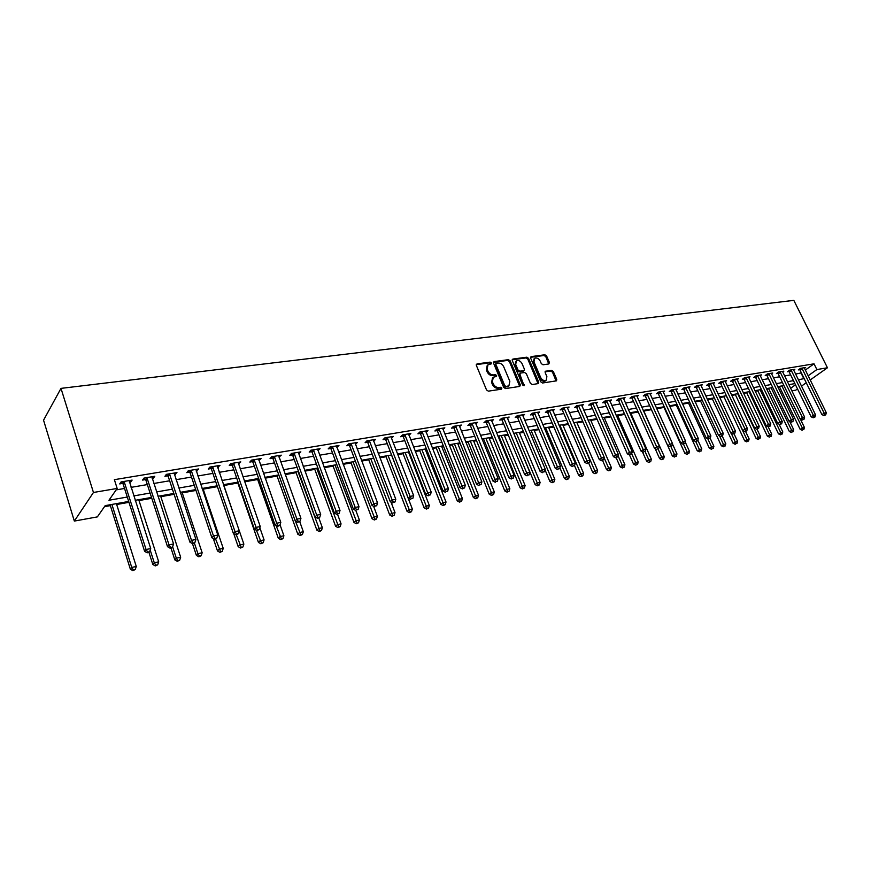 <?xml version="1.0" encoding="UTF-8"?>
<svg xmlns="http://www.w3.org/2000/svg" width="871" height="871" viewBox="0 0 871 871"><rect width="100%" height="100%" fill="white"/><g stroke="black" fill="none" stroke-linecap="round" stroke-linejoin="round"><path stroke-width="1.31" d="M491.375 362.946L490.123 362.129L477.047 363.882L476.361 365.406L486.541 389.968L488.348 391.155L501.435 389.185L501.892 388.107L500.64 387.279L498.952 387.53C496.47 387.628 494.554 386.365 493.215 383.752L492.355 381.716L493.302 377.219L496.416 376.468L496.612 375.488L495.359 374.661L493.683 374.9C491.19 374.976 489.284 373.713 487.945 371.122L487.107 369.086L488.021 364.655L491.168 363.915L491.375 362.946M490.689 364.034L489.36 362.869L476.285 364.633L477.047 363.882M501.195 389.217L499.856 388.009L498.179 388.27L498.952 387.53M495.926 376.588L494.597 375.401L492.91 375.641L493.683 374.9M548.839 363.958L549.416 362.488L546.574 355.912L544.865 354.769L531.223 356.598L530.613 358.068L540.793 381.846L542.524 383L556.493 380.834L556.754 379.451L553.292 371.449L551.572 370.306L545.431 371.253L545.17 372.625L546.89 376.61L546.171 380.3C544.016 381.063 542.187 380.137 540.673 377.524L533.977 361.89L534.663 358.275C536.83 357.502 538.67 358.427 540.183 361.03L541.305 363.621L543.025 364.775L548.839 363.958M805.283 370.099L814.026 363.817L816.878 369.565L827.45 367.769L793.819 300.364L60.992 388.379L43.55 420.192L74.34 521.076L97.356 516.895L105.206 505.626L128.69 501.467M814.026 363.817L114.373 479.671L117.16 488.446L93.447 492.474L60.992 388.379M510.177 360.834L508.414 359.669L494.184 361.574L493.519 363.087L503.699 387.399L505.485 388.575L519.726 386.43L520.357 384.906L510.177 360.834L509.404 361.574L507.641 360.409L493.411 362.325L494.184 361.574M512.899 359.059L526.835 357.186L528.566 358.351L538.746 382.151L538.474 383.545L532.203 384.557L530.45 383.392L526.313 373.659L524.56 372.494L520.597 373.06L519.965 374.574L524.081 385.722L522.611 384.993L512.268 360.55L512.899 359.059L512.159 359.777L526.051 357.927L526.835 357.186M116.148 489.894L124.542 488.468M131.064 487.357L147.33 484.581M153.808 483.481L169.649 480.781M176.073 479.681L191.489 477.047M197.869 475.969L212.894 473.399M219.22 472.322L233.853 469.828M240.135 468.761L254.386 466.333M260.614 465.266L274.507 462.893M280.691 461.848L294.224 459.54M300.364 458.484L313.56 456.241M319.657 455.195L332.526 453.007M338.569 451.973L351.111 449.839M357.121 448.815L369.358 446.725M375.314 445.712L387.247 443.677M393.169 442.664L404.808 440.682M410.687 439.681L422.043 437.743M427.879 436.752L438.951 434.858M444.754 433.867L455.566 432.027M461.314 431.047L471.864 429.251M477.58 428.271L487.88 426.518M493.563 425.549L503.612 423.839M509.252 422.87L519.072 421.205M524.669 420.247L534.261 418.613M539.813 417.666L549.176 416.066M554.696 415.129L563.853 413.562M569.329 412.625L578.268 411.101M583.712 410.176L592.443 408.684M597.854 407.77L606.379 406.311M611.758 405.396L620.087 403.981M625.432 403.066L633.576 401.673M638.879 400.769L646.837 399.419M652.107 398.515L659.88 397.187M665.117 396.294L672.728 394.999M677.921 394.117L685.357 392.843M690.529 391.961L697.802 390.731M702.93 389.849L710.039 388.64M715.135 387.769L722.092 386.582M727.154 385.722L733.959 384.557M738.989 383.708L745.641 382.565M750.65 381.716L757.149 380.605M762.125 379.756L768.483 378.678M773.426 377.829L779.643 376.773M784.553 375.934L790.639 374.9M795.528 374.062L801.396 372.886M129.441 482.284L130.715 482.066L132.12 480.084L121.069 481.935L119.686 483.917L122.68 483.416M152.175 478.462L153.329 478.266L154.777 476.295L143.965 478.103L142.539 480.084L145.479 479.594M174.429 474.728L176.965 472.594L166.372 474.357L164.913 476.328L167.787 475.838M196.215 471.069L198.686 468.957L188.321 470.688L186.808 472.648L189.628 472.169M217.554 467.477L219.971 465.397L209.813 467.096L208.267 469.044L211.022 468.576M238.458 463.971L240.81 461.913L230.859 463.579L229.269 465.517L231.98 465.06M258.948 460.53L261.224 458.505L251.479 460.138L249.857 462.055L252.514 461.608M279.014 457.155L281.246 455.163L271.687 456.752L270.032 458.669L272.634 458.233M298.688 453.856L300.854 451.875L291.491 453.443L289.803 455.348L292.351 454.912M317.969 450.612L320.093 448.663L310.903 450.198L309.194 452.082L311.687 451.668M336.881 447.433L338.95 445.517L329.935 447.019L328.193 448.892L330.642 448.478M355.422 444.319L357.437 442.424L348.607 443.894L346.843 445.767L349.238 445.364M373.615 441.259L375.586 439.387L366.92 440.835L365.123 442.686L367.475 442.294M391.471 438.265L393.376 436.415L384.884 437.83L383.066 439.681L385.374 439.289M408.641 434.411L409 435.315L410.851 433.486L402.5 434.89L400.66 436.719L402.935 436.338M426.159 432.408L427.988 430.622L419.8 431.994L417.938 433.812L420.16 433.442M443.012 429.534L444.82 427.813L436.785 429.153L434.901 430.971L437.079 430.601M459.572 426.714L461.347 425.048L453.453 426.365L451.548 428.173L453.693 427.813M475.816 423.959L477.569 422.337L469.817 423.633L467.89 425.429L470.002 425.07M491.788 421.237L493.498 419.67L485.887 420.943L483.949 422.729L486.018 422.381M507.466 418.581L509.154 417.057L501.674 418.309L499.714 420.083L501.75 419.735M522.872 415.968L524.538 414.487L517.189 415.717L515.218 417.481L517.211 417.144M538.006 413.398L539.65 411.961L532.421 413.17L530.439 414.923L532.399 414.585M552.878 410.872L554.489 409.479L547.402 410.666L545.398 412.408L547.326 412.081M567.5 408.39L569.09 407.04L562.122 408.205L560.097 409.936L561.991 409.62M581.872 405.962L583.439 404.634L576.58 405.788L574.555 407.508L576.417 407.193M596.004 403.567L597.55 402.282L590.81 403.404L588.763 405.124L590.592 404.808M609.907 401.215L611.42 399.963L604.79 401.074L602.743 402.772L604.539 402.467M623.571 398.896L625.062 397.677L618.541 398.766L616.483 400.464L618.247 400.17M637.017 396.632L638.487 395.434L632.074 396.512L629.994 398.189L631.736 397.905M650.234 394.389L651.682 393.235L645.378 394.28L643.288 395.957L645.008 395.674M663.245 392.19L664.671 391.057L658.465 392.102L656.375 393.768L658.062 393.474M676.048 390.023L677.453 388.923L671.345 389.947L669.244 391.602L670.899 391.319M688.645 387.9L690.028 386.822L684.018 387.824L681.906 389.468L683.539 389.195M701.046 385.799L702.407 384.753L696.495 385.744L694.372 387.377L695.983 387.105M713.251 383.741L714.59 382.717L708.765 383.686L706.642 385.32L708.232 385.047M725.271 381.716L726.588 380.703L720.85 381.672L718.727 383.284L720.284 383.022M737.095 379.712L738.401 378.733L732.751 379.68L730.617 381.291L732.152 381.03M748.744 377.753L750.029 376.784L744.476 377.72L742.332 379.321L743.845 379.07M760.22 375.815L761.494 374.878L756.017 375.793L753.872 377.383L755.353 377.132M771.521 373.909L772.773 372.984L767.384 373.888L765.228 375.477L766.698 375.227M782.659 372.026L783.889 371.133L778.576 372.015L776.42 373.594L777.868 373.354M793.623 370.186L794.842 369.304L789.605 370.175L787.449 371.743L788.865 371.503M804.423 368.357L805.631 367.497L800.471 368.357L798.304 369.914L799.709 369.685M104.476 506.672L110.356 505.626M116.681 504.505L128.962 502.327M138.99 500.553L151.783 498.277M160.841 496.677L174.124 494.325M182.246 492.877L195.997 490.438M203.215 489.164L217.412 486.639M223.771 485.517L237.859 483.013M244.675 481.805L257.664 479.507M265.176 478.168L277.076 476.067M285.263 474.608L296.107 472.681M304.959 471.113L314.79 469.371M324.262 467.694L333.114 466.127M343.185 464.341L351.1 462.937M361.748 461.042L368.76 459.801M379.941 457.819L386.082 456.731M397.807 454.651L403.099 453.715M408.771 452.702L409.446 452.582M415.325 451.537L419.811 450.743M425.451 449.752L426.681 449.523M432.517 448.489L436.219 447.836M441.815 446.845L443.6 446.529M449.403 445.495L452.343 444.972M457.906 443.992L460.215 443.579M465.974 442.566L468.184 442.163M473.704 441.194L476.524 440.693M482.24 439.681L483.743 439.409M489.23 438.44L492.54 437.852M498.212 436.839L499.039 436.698M504.494 435.729L508.272 435.054M519.486 433.072L523.732 432.321M534.239 430.459L538.909 429.621M548.73 427.879L553.836 426.975M562.993 425.353L568.502 424.373M577.016 422.87L582.917 421.825M590.799 420.421L597.092 419.31M604.365 418.015L611.028 416.839M617.724 415.652L624.725 414.4M630.854 413.322L638.203 412.016M643.778 411.025L651.443 409.664M656.734 408.728L663.996 407.443M669.745 406.419L676.364 405.244M682.537 404.155L688.536 403.088M695.134 401.912L700.524 400.965M707.535 399.724L712.326 398.864M719.729 397.557L723.953 396.806M731.749 395.423L735.418 394.77M743.573 393.333L746.697 392.777M755.211 391.264L757.824 390.796M766.687 389.228L768.777 388.858M777.977 387.225L779.578 386.942M797.509 388.934L795.822 390.132L791.837 390.85M801.451 386.147L806.252 382.75M810.161 379.985L827.45 367.769M798.337 379.789L804.205 378.58M808.103 375.804L816.878 369.565M117.16 488.446L108.951 500.248L127.275 497.047M133.807 495.904L150.084 493.051M156.573 491.919L172.414 489.154M178.849 488.032L194.277 485.332M200.657 484.222L215.681 481.598M222.018 480.487L236.651 477.929M242.944 476.829L257.195 474.336M263.434 473.247L277.326 470.819M283.521 469.741L297.065 467.379M303.206 466.301L316.402 463.993M322.51 462.926L335.368 460.683M341.421 459.627L353.974 457.427M359.984 456.382L372.211 454.248M378.177 453.203L390.11 451.113M396.033 450.078L407.672 448.042M413.551 447.019L424.906 445.037M430.753 444.014L441.826 442.076M447.629 441.064L458.44 439.18M464.199 438.167L474.749 436.327M480.465 435.326L490.765 433.529M496.437 432.539L506.497 430.775M512.137 429.795L521.958 428.075M527.554 427.106L537.135 425.429M542.698 424.449L552.062 422.816M557.582 421.858L566.727 420.258M572.214 419.299L581.142 417.732M586.586 416.784L595.318 415.26M600.729 414.313L609.254 412.821M614.632 411.885L622.961 410.426M628.296 409.501L636.44 408.074M641.742 407.149L649.701 405.755M654.97 404.841L662.744 403.48M667.981 402.565L675.58 401.237M680.784 400.322L688.21 399.027M693.381 398.123L700.643 396.849M705.782 395.957L712.881 394.715M717.987 393.823L724.933 392.614M729.996 391.721L736.79 390.535M741.831 389.664L748.472 388.499M753.469 387.628L759.969 386.484M764.945 385.624L771.303 384.514M776.246 383.643L782.463 382.554M787.373 381.705L793.448 380.638M93.447 492.474L74.34 521.076M794.896 383.599L788.821 384.677M783.911 385.548L777.694 386.648M772.751 387.519L766.404 388.64M761.428 389.522L754.928 390.676M749.931 391.558L743.29 392.734M738.26 393.627L731.466 394.824M726.392 395.717L719.446 396.947M714.351 397.851L707.252 399.103M702.113 400.018L694.851 401.302M689.69 402.217L682.254 403.534M677.061 404.449L669.451 405.799M664.225 406.724L656.44 408.096M651.181 409.032L643.223 410.437M637.92 411.373L629.777 412.81M624.442 413.758L616.113 415.227M610.734 416.186L602.209 417.688M596.798 418.646L588.077 420.192M582.634 421.161L573.695 422.74M568.208 423.709L559.062 425.32M553.542 426.3L544.179 427.955M538.626 428.946L529.035 430.633M523.438 431.624L513.618 433.366M507.989 434.368L497.929 436.142M492.257 437.144L481.946 438.973M476.23 439.986L465.68 441.847M459.921 442.871L449.109 444.776M443.317 445.8L432.234 447.77M426.398 448.794L415.042 450.808M409.152 451.853L397.514 453.911M391.591 454.956L379.658 457.068M373.692 458.124L361.454 460.291M355.444 461.347L342.902 463.568M336.848 464.646L323.979 466.921M317.871 467.999L304.676 470.329M298.524 471.418L284.98 473.813M278.796 474.913L264.893 477.373M258.654 478.473L244.392 480.999M238.11 482.109L223.466 484.701L243.858 544.092L242.889 547.01L240.614 548.033L242.889 547.01M217.129 485.822L202.094 488.479M195.714 489.611L180.275 492.344M173.841 493.476L157.999 496.285M151.51 497.428L135.223 500.313M790.585 388.281L795.484 384.797M801.08 373.115L803.879 378.82M130.715 482.066L130.182 480.411M153.329 478.266L152.795 476.633M175.474 474.553L174.94 472.931M197.162 470.906L196.617 469.306M218.403 467.335L217.859 465.756M239.209 463.84L238.665 462.272M259.591 460.421L259.046 458.865M279.569 457.057L279.025 455.533M299.156 453.769L298.611 452.256M318.361 450.547L317.806 449.044M337.186 447.378L336.642 445.898M355.662 444.275L355.107 442.806M373.779 441.238L373.245 439.833M391.547 438.255L413.671 495.686L410.132 496.405L387.192 437.449M487.227 365.428L486.334 369.837L487.107 369.086M492.91 375.641C490.427 375.717 488.511 374.465 487.183 371.863L486.334 369.837M492.507 377.97L491.582 382.445L492.355 381.716M498.179 388.27C495.686 388.357 493.77 387.094 492.431 384.492L491.582 382.445M519.671 386.441L509.404 361.574M496.307 363.272L495.849 364.328L504.777 385.657L506.029 386.474L508.914 385.809L509.84 381.313L503.732 366.8C502.415 364.23 500.52 362.978 498.06 363.033L496.307 363.272M495.871 363.534L495.076 365.08L495.849 364.328M508.904 385.82L505.245 387.203L504.004 386.386L495.076 365.08M538.06 383.665L527.782 359.081L526.051 357.927M520.009 373.409L519.181 375.303L523.493 385.472L524.277 384.742M522.034 363.599C520.499 360.953 518.626 360.028 516.416 360.823L515.686 364.481L518.049 370.033L519.802 371.198L524.113 370.513L524.386 369.141L522.034 363.599M515.784 361.432L514.913 365.21L515.686 364.481M523.569 371.024L519.018 371.928L517.265 370.763L514.913 365.21M534.065 358.83L533.194 362.619L533.977 361.89M545.965 380.485L545.377 381.019C543.221 381.781 541.392 380.856 539.878 378.243L533.194 362.619M556.068 380.954L552.497 372.167L550.777 371.024L545.05 371.852M548.752 363.969L545.79 356.642L544.081 355.499L530.493 357.328M110.084 504.766L130.356 569.177L131.75 567.435L136.29 566.488L116.409 503.645M111.891 504.44L131.75 567.435L133.405 569.939L132.849 570.636L135.223 569.558L133.405 569.939M136.29 566.488L135.223 569.558M132.849 570.636L130.356 569.177M124.575 482.262L123.192 484.243L144.619 551.332L146.078 549.492L124.074 481.434M147.776 552.094L147.188 552.824L149.627 551.713L147.776 552.094L146.078 549.492L150.716 548.567L129.137 480.585M123.192 484.243L121.439 481.87M144.619 551.332L147.188 552.824M149.627 551.713L150.716 548.567M148.974 552.454L152.828 564.484L154.265 562.742L158.707 561.817L138.718 499.693M150.193 550.058L154.265 562.742L155.887 565.235L155.31 565.921L157.662 564.854L155.887 565.235M158.707 561.817L157.662 564.854M155.31 565.921L152.828 564.484M170.966 548.001L174.831 559.879L176.312 558.159L180.667 557.244L160.558 495.828M172.6 546.792L176.312 558.159L177.902 560.619L177.303 561.305L179.644 560.26L177.902 560.619M180.667 557.244L179.644 560.26M177.303 561.305L174.831 559.879M189.943 542.187L191.5 540.358L169.758 474.684L168.277 476.655L189.943 542.187L192.491 543.635L194.886 542.546L192.491 543.635L196.389 555.382L197.902 553.662L202.159 552.769L181.963 492.05M194.407 543.112L197.902 553.662L199.448 556.101L198.849 556.798L201.157 555.752L199.448 556.101M202.159 552.769L201.157 555.752M198.849 556.798L196.389 555.382M147.406 478.429L145.98 480.411L167.526 546.705L169.039 544.876L146.905 477.613M170.694 547.445L170.085 548.175L172.502 547.086L170.694 547.445L169.039 544.876L173.569 543.972L151.859 476.785M145.98 480.411L144.238 478.059M167.526 546.705L170.085 548.175M172.502 547.086L173.569 543.972M169.758 474.684L169.257 473.878M193.112 542.905L191.5 540.358L195.931 539.476L174.102 473.073M168.277 476.655L166.557 474.325M194.886 542.546L195.931 539.476M191.642 471.026L190.118 472.975L211.893 537.755L213.482 535.937L191.141 470.22M215.061 538.463L214.429 539.193L216.803 538.115L215.061 538.463L213.482 535.937L217.826 535.066L195.888 469.425M190.118 472.975L188.419 470.678M211.893 537.755L214.429 539.193M216.803 538.115L217.826 535.066M213.319 538.561L217.5 550.973L219.046 549.263L223.226 548.392L202.932 488.337M215.573 538.953L220.57 551.681L219.938 552.366L222.236 551.332L220.57 551.681M223.226 548.392L222.236 551.332M219.938 552.366L217.5 550.973M213.068 467.433L211.511 469.371L233.374 533.422L235.007 531.615L212.578 466.638M236.553 534.119L235.899 534.838L238.251 533.771L236.553 534.119L235.007 531.615L239.264 530.755L217.227 465.854M211.511 469.371L209.824 467.096M233.374 533.422L235.899 534.838M238.251 533.771L239.264 530.755M233.722 533.618L238.175 546.65L239.765 544.941L243.858 544.092M236.281 534.761L241.256 547.347M240.614 548.033L238.175 546.65M237.576 482.207L258.447 542.426L260.07 540.717L264.076 539.889L259.852 527.739M256.455 530.308L261.518 543.101L260.875 543.776L263.129 542.764L261.518 543.101M264.076 539.889L263.129 542.764M260.875 543.776L258.447 542.426M257.381 478.702L278.317 538.278L279.961 536.58L283.902 535.763L280.026 524.778M276.107 525.616L281.387 538.942L280.723 539.617L282.966 538.616L281.387 538.942M283.902 535.763L282.966 538.616M280.723 539.617L278.317 538.278M276.793 475.272L297.795 534.206L299.472 532.519L303.326 531.713L299.7 521.566M295.367 521.021L300.865 534.859L300.19 535.534L302.411 534.533L300.865 534.859M303.326 531.713L302.411 534.533M300.19 535.534L297.795 534.206M295.824 471.897L316.892 530.221L318.601 528.534L322.379 527.75L318.851 518.016M297.98 471.516L319.962 530.864L319.276 531.528L321.475 530.548L319.962 530.864M322.379 527.75L321.475 530.548M319.276 531.528L316.892 530.221M234.059 463.916L232.47 465.843L254.419 529.176L256.085 527.38L233.57 463.132M257.598 529.851L256.923 530.57L259.264 529.514L257.598 529.851L256.085 527.38L260.244 526.541L238.121 462.37M232.47 465.843L230.815 463.633M254.419 529.176L256.923 530.57M259.264 529.514L260.244 526.541M254.615 460.465L252.993 462.381L275.029 525.017L276.728 523.221L254.136 459.692M278.208 525.681L277.522 526.4L279.831 525.355L278.208 525.681L276.728 523.221L280.81 522.404L258.6 458.941M252.993 462.381L251.392 460.236M275.029 525.017L277.522 526.4M279.831 525.355L280.81 522.404M274.768 457.09L273.113 458.995L295.215 520.934L296.946 519.16L274.289 456.317M298.394 521.598L297.697 522.306L299.994 521.272L298.394 521.598L296.946 519.16L300.941 518.354L278.655 455.587M273.113 458.995L271.556 456.905M295.215 520.934L297.697 522.306M299.994 521.272L300.941 518.354M294.518 453.78L292.83 455.675L314.997 516.949L316.761 515.175L294.039 453.018M318.176 517.592L317.469 518.299L319.744 517.276L318.176 517.592L316.761 515.175L320.68 514.391L298.328 452.299M292.83 455.675L291.317 453.639M314.997 516.949L317.469 518.299M319.744 517.276L320.68 514.391M313.876 450.536L312.166 452.419L334.388 513.03L336.184 511.266L313.408 449.784M337.567 513.661L336.848 514.369L339.102 513.357L337.567 513.661L336.184 511.266L340.017 510.493L317.61 449.077M312.166 452.419L310.686 450.438M334.388 513.03L336.848 514.369M339.102 513.357L340.017 510.493M314.507 468.598L335.618 526.313L337.36 524.636L341.062 523.863L337.523 514.228M316.685 468.206L338.688 526.933L337.992 527.608L340.18 526.628L338.688 526.933M341.062 523.863L340.18 526.628M337.992 527.608L335.618 526.313M332.864 447.356L331.122 449.229L353.397 509.197L355.216 507.445L332.384 446.605M356.566 509.818L358.079 509.513L356.566 509.818L355.216 507.445L358.983 506.682L336.511 445.919M331.122 449.229L329.674 447.302M353.397 509.197L355.836 510.515L359.396 520.041L358.514 522.785L356.359 523.754L358.514 522.785M358.079 509.513L358.983 506.682M332.831 465.354L353.985 522.469L355.76 520.804L359.396 520.041M335.041 464.962L357.066 523.09M356.359 523.754L353.985 522.469M351.481 444.232L349.707 446.094L372.026 505.441L373.877 503.688L351.013 443.491M375.205 506.04L376.675 505.746L375.205 506.04L373.877 503.688L377.568 502.948L355.052 442.816M349.707 446.094L348.302 444.21M372.026 505.441L374.465 506.737M376.675 505.746L377.568 502.948M350.817 462.174L372.015 518.702L373.811 517.047L377.372 516.307L373.605 506.28M353.049 461.772L375.085 519.312L374.367 519.976L376.512 519.018L375.085 519.312M377.372 516.307L376.512 519.018M374.367 519.976L372.015 518.702M369.74 441.172L367.943 443.023L390.306 501.75L392.179 500.008L369.271 440.443M393.474 502.338L394.922 502.055L393.474 502.338L392.179 500.008L395.793 499.279L373.245 439.779M367.943 443.023L366.571 441.194M390.306 501.75L392.723 503.035M394.922 502.055L395.793 499.279M368.466 459.05L389.707 515.011L391.515 513.357L395.02 512.627L391.025 502.132M370.73 458.647L392.777 515.61L392.048 516.263L394.171 515.316L392.777 515.61M395.02 512.627L394.171 515.316M392.048 516.263L389.707 515.011M411.395 498.713L412.81 498.43L411.395 498.713L410.132 496.405L408.227 498.136L385.831 440.007L384.492 438.222M408.227 498.136L410.633 499.41M412.81 498.43L413.671 495.686M385.799 455.979L407.062 511.386L408.902 509.742L412.342 509.023L391.515 454.967M388.085 455.577L410.132 511.974L409.392 512.627L411.504 511.68L410.132 511.974M412.342 509.023L411.504 511.68M409.392 512.627L407.062 511.386M405.233 435.217L403.393 437.057L425.81 494.586L427.737 492.855L404.775 434.509M428.978 495.153L430.372 494.87L428.978 495.153L427.737 492.855L431.221 492.159L408.597 433.867M403.393 437.057L402.086 435.304M425.81 494.586L428.205 495.839M430.372 494.87L431.221 492.159M402.816 452.974L424.101 507.826L425.963 506.193L429.338 505.485L408.488 451.962M405.113 452.561L427.171 508.403L426.42 509.056L428.521 508.12L427.171 508.403M429.338 505.485L428.521 508.12M426.42 509.056L424.101 507.826M422.489 432.332L420.617 434.15L443.067 491.102L445.005 489.382L422.032 431.624M446.224 491.658L447.596 491.386L446.224 491.658L445.005 489.382L448.423 488.696L425.777 430.993M420.617 434.15L419.343 432.441M443.067 491.102L445.451 492.344M447.596 491.386L448.423 488.696M419.517 450.013L440.835 504.331L442.718 502.698L446.028 502.012L425.157 449.022M421.847 449.599L443.894 504.897L443.143 505.55L445.223 504.625L443.894 504.897M446.028 502.012L445.223 504.625M443.143 505.55L440.835 504.331M435.935 447.106L457.264 500.901L459.159 499.279L462.414 498.604L441.532 446.115M438.276 446.692L460.324 501.456L459.561 502.11L461.619 501.184L460.324 501.456M462.414 498.604L461.619 501.184M459.561 502.11L457.264 500.901M452.06 444.254L473.399 497.537L475.316 495.915L478.506 495.251L457.613 443.274M454.422 443.84L476.448 498.081L475.686 498.724L477.733 497.809L476.448 498.081M478.506 495.251L477.733 497.809M475.686 498.724L473.399 497.537M467.89 441.455L489.252 494.227L491.179 492.616L494.325 491.963L473.41 440.476M470.275 441.031L492.3 494.761L491.516 495.403L493.552 494.499L492.3 494.761M494.325 491.963L493.552 494.499M491.516 495.403L489.252 494.227M483.459 438.701L504.821 490.972L506.77 489.371L509.851 488.729L488.947 437.732M485.855 438.276L507.858 491.494L507.074 492.137L509.089 491.244L507.858 491.494M509.851 488.729L509.089 491.244M507.074 492.137L504.821 490.972M498.756 436.001L520.118 487.782L522.077 486.181L525.115 485.55L504.2 435.032M501.173 435.565L523.155 488.293L522.371 488.925L524.364 488.043L523.155 488.293M525.115 485.55L524.364 488.043M522.371 488.925L520.118 487.782M513.792 433.333L535.153 484.635L537.135 483.046L540.107 482.425L519.203 432.375M516.22 432.909L538.18 485.147L537.396 485.778L539.378 484.897L538.18 485.147M540.107 482.425L539.378 484.897M537.396 485.778L535.153 484.635M545.05 469.926L549.928 481.554L551.92 479.975L554.849 479.366L533.945 429.773M531.016 430.285L552.954 482.055L552.16 482.686L554.13 481.805L552.954 482.055M554.849 479.366L554.13 481.805M552.16 482.686L549.928 481.554M559.911 467.803L564.462 478.517L566.466 476.949L569.34 476.35L548.447 427.204M545.562 427.715L567.478 479.006L566.673 479.638L568.632 478.767L567.478 479.006M569.34 476.35L568.632 478.767M566.673 479.638L564.462 478.517M574.533 465.691L578.736 475.533L580.761 473.966L583.592 473.378L562.699 424.678M559.868 425.179L581.752 476.012L580.946 476.644L582.884 475.784L581.752 476.012M583.592 473.378L582.884 475.784M580.946 476.644L578.736 475.533M588.687 463.1L592.781 472.605L594.817 471.048L597.593 470.46L576.722 422.206M573.935 422.696L595.797 473.073L594.98 473.704L596.907 472.844L595.797 473.073M597.593 470.46L596.907 472.844M594.98 473.704L592.781 472.605M602.58 460.487L606.597 469.719L608.633 468.163L611.377 467.596L590.516 419.757M604.126 457.808L609.602 470.188L608.775 470.808L610.691 469.959L609.602 470.188M611.377 467.596L610.691 469.959M608.775 470.808L606.597 469.719M616.167 457.732L620.185 466.878L622.232 465.332L624.921 464.776L604.082 417.361M618.029 455.751L623.179 467.335L622.351 467.956L624.257 467.117L623.179 467.335M624.921 464.776L624.257 467.117M622.351 467.956L620.185 466.878M629.504 454.945L633.544 464.091L635.612 462.555L638.258 462L617.43 414.999M631.693 453.715L636.527 464.537L635.71 465.158L637.594 464.319L636.527 464.537M638.258 462L637.594 464.319M635.71 465.158L633.544 464.091M642.45 451.82L646.696 461.347L648.764 459.812L651.366 459.267L630.571 412.68M645.063 451.505L649.668 461.793L648.841 462.403L650.713 461.576L649.668 461.793M651.366 459.267L650.713 461.576M648.841 462.403L646.696 461.347M655.199 448.75L659.63 458.647L661.71 457.123L664.279 456.589L643.495 410.383M658.095 449.077L662.602 459.082L661.775 459.692L663.626 458.865L662.602 459.082M664.279 456.589L663.626 458.865M661.775 459.692L659.63 458.647M651.149 409.032L672.368 455.99L674.448 454.466L676.974 453.943L672.456 443.97M670.91 446.638L675.33 456.415L674.492 457.025L675.33 456.415M676.974 453.943L676.332 456.208M674.492 457.025L672.368 455.99M663.713 406.811L684.889 453.366L689.473 451.341L685.237 442.065M683.452 444.09L687.85 453.791L687.012 454.39L687.85 453.791M689.473 451.341L688.841 453.584M687.012 454.39L684.889 453.366M439.42 429.49L437.536 431.297L459.997 487.684L461.968 485.974L438.962 428.793M463.154 488.239L464.493 487.967L463.154 488.239L461.968 485.974L465.321 485.299L442.642 428.173M437.536 431.297L436.284 429.632M459.997 487.684L462.37 488.914M464.493 487.967L465.321 485.299M456.045 426.703L454.139 428.51L476.622 484.33L478.604 482.632L455.598 426.006M479.769 484.875L481.086 484.603L479.769 484.875L478.604 482.632L481.892 481.968L459.213 425.407M454.139 428.51L452.92 426.877M476.622 484.33L478.974 485.55M481.086 484.603L481.892 481.968M472.376 423.97L470.449 425.756L492.932 481.042L494.935 479.344L471.93 423.284M496.089 481.565L497.374 481.304L496.089 481.565L494.935 479.344L498.168 478.702L475.468 422.685M470.449 425.756L469.251 424.155M492.932 481.042L495.283 482.24M497.374 481.304L498.168 478.702M488.413 421.281L486.464 423.066L508.958 477.809L510.972 476.121L487.956 420.595M512.104 478.321L513.367 478.07L512.104 478.321L510.972 476.121L514.151 475.479L491.44 420.018M486.464 423.066L485.289 421.499M508.958 477.809L511.288 478.996M513.367 478.07L514.151 475.479M504.157 418.646L502.197 420.41L524.69 474.63L526.726 472.953L503.71 417.971M527.826 475.141L529.078 474.891L527.826 475.141L526.726 472.953L529.84 472.332L507.14 417.394M502.197 420.41L501.043 418.875M524.69 474.63L527.009 475.806M529.078 474.891L529.84 472.332M519.628 416.055L517.646 417.808L540.14 471.505L542.198 469.839L519.181 415.38M543.275 472.017L544.495 471.766L543.275 472.017L542.198 469.839L545.257 469.229L522.546 414.814M517.646 417.808L516.525 416.305M540.14 471.505L542.459 472.681M544.495 471.766L545.257 469.229M534.827 413.507L532.834 415.249L555.328 468.446L557.386 466.791L534.391 412.843M558.453 468.936L559.65 468.696L558.453 468.936L557.386 466.791L560.401 466.181L537.69 412.288M532.834 415.249L531.735 413.779M555.328 468.446L557.625 469.6M559.65 468.696L560.401 466.181M549.764 411.003L547.761 412.734L570.244 465.441L572.323 463.786L549.329 410.339M573.358 465.92L574.544 465.68L573.358 465.92L572.323 463.786L575.274 463.198L552.573 409.795M547.761 412.734L546.672 411.297M570.244 465.441L572.53 466.584M574.544 465.68L575.274 463.198M564.452 408.543L562.426 410.263L584.898 462.479L586.989 460.835L564.016 407.889M588.012 462.958L589.166 462.719L588.012 462.958L586.989 460.835L589.896 460.258L567.206 407.356M562.426 410.263L561.36 408.847M584.898 462.479L587.174 463.612M589.166 462.719L589.896 460.258M578.877 406.115L576.852 407.835L599.302 459.572L601.404 457.939L578.453 405.472M602.405 460.04L603.549 459.812L602.405 460.04L601.404 457.939L604.256 457.362L581.588 404.95M576.852 407.835L575.796 406.452M599.302 459.572L601.567 460.694M603.549 459.812L604.256 457.362M593.064 403.741L591.028 405.451L613.467 456.709L615.579 455.087L592.639 403.099M616.559 457.177L617.681 456.948L616.559 457.177L615.579 455.087L618.388 454.52L595.72 402.587M591.028 405.451L589.994 404.09M613.467 456.709L615.71 457.819M617.681 456.948L618.388 454.52M607.022 401.4L604.964 403.11L627.381 453.9L629.504 452.289L606.597 400.769M630.473 454.357L631.573 454.139L630.473 454.357L629.504 452.289L632.27 451.733L609.624 400.257M604.964 403.11L603.951 401.76M627.381 453.9L629.624 455M631.573 454.139L632.27 451.733M620.74 399.103L618.671 400.791L641.067 451.145L643.212 449.534L620.315 398.472M644.159 451.592L645.237 451.374L644.159 451.592L643.212 449.534L645.923 448.99L623.298 397.971M618.671 400.791L617.681 399.473M641.067 451.145L643.299 452.234M645.237 451.374L645.923 448.99M634.23 396.838L632.161 398.526L654.535 448.423L656.68 446.823L633.816 396.218M657.605 448.87L658.672 448.652L657.605 448.87L656.68 446.823L659.347 446.29L636.745 395.728M632.161 398.526L631.181 397.23M654.535 448.423L656.745 449.501M658.672 448.652L659.347 446.29M647.512 394.617L645.422 396.294L667.774 445.756L669.93 444.156L647.088 393.997M670.833 446.181L671.889 445.974L670.833 446.181L669.93 444.156L672.543 443.633L649.973 393.518M645.422 396.294L644.464 395.02M667.774 445.756L669.973 446.823M671.889 445.974L672.543 443.633M660.566 392.429L658.476 394.095L680.795 443.121L682.951 441.543L660.153 391.819M683.855 443.546L682.984 444.188L684.878 443.339L683.855 443.546L682.951 441.543L685.531 441.02L662.994 391.34M658.476 394.095L657.529 392.843M680.795 443.121L682.984 444.188M684.878 443.339L685.531 441.02M673.414 390.273L671.312 391.928L693.599 440.541L695.777 438.962L673 389.664M696.658 440.955L695.787 441.586L697.671 440.748L696.658 440.955L695.777 438.962L698.313 438.451L675.798 389.195M671.312 391.928L670.387 390.698M693.599 440.541L695.787 441.586M697.671 440.748L698.313 438.451M686.065 388.161L683.953 389.805L706.207 437.993L708.384 436.425L685.651 387.551M709.255 438.407L708.373 439.038L710.246 438.211L709.255 438.407L708.384 436.425L710.888 435.925L688.406 387.094M683.953 389.805L683.038 388.586M706.207 437.993L708.373 439.038M710.246 438.211L710.888 435.925M676.07 404.623L697.225 450.797L701.776 448.783L697.823 440.182M695.798 441.586L700.175 451.211L699.337 451.809L700.175 451.211M701.776 448.783L701.155 451.004M699.337 451.809L697.225 450.797M698.509 386.071L696.397 387.704L718.619 435.489L720.796 433.932L698.096 385.472M721.645 435.903L720.774 436.523L722.625 435.696L721.645 435.903L720.796 433.932L723.257 433.431L700.807 385.015M696.397 387.704L695.494 386.517M718.619 435.489L720.774 436.523M722.625 435.696L723.257 433.431M688.253 402.467L709.375 448.26L713.893 446.257L710.181 438.255M707.775 438.744L712.315 448.663L711.465 449.262L712.315 448.663M713.893 446.257L713.273 448.467M711.465 449.262L709.375 448.26M710.758 384.013L708.635 385.646L730.823 433.029L733.012 431.472L710.355 383.425M733.85 433.431L732.968 434.052L734.808 433.235L733.85 433.431L733.012 431.472L735.429 430.993L713.022 382.979M708.635 385.646L707.753 384.47M730.823 433.029L732.968 434.052M734.808 433.235L735.429 430.993M700.24 400.344L721.33 445.756L725.815 443.775L722.201 436.012M719.577 435.957L724.258 446.159L723.42 446.758L724.258 446.159M725.815 443.775L725.205 445.963M723.42 446.758L721.33 445.756M722.821 381.999L720.687 383.61L742.832 430.601L745.032 429.055L722.418 381.411M745.848 430.993L744.977 431.613L746.806 430.807L745.848 430.993L745.032 429.055L747.416 428.576L725.042 380.965M720.687 383.61L719.816 382.456M742.832 430.601L744.977 431.613M746.806 430.807L747.416 428.576M712.043 398.265L733.099 443.295L737.563 441.336L734.024 433.791M731.194 433.203L736.028 443.698L735.178 444.286L736.028 443.698M737.563 441.336L736.964 443.502M735.178 444.286L733.099 443.295M734.688 380.006L732.555 381.618L754.667 428.216L756.866 426.681L734.286 379.418M757.672 428.608L756.79 429.218L758.608 428.412L757.672 428.608L756.866 426.681L759.218 426.202L736.877 378.994M732.555 381.618L731.694 380.475M754.667 428.216L756.79 429.218M758.608 428.412L759.218 426.202M723.67 396.207L744.694 440.878L749.125 438.93L745.609 431.483M726.251 395.75L746.828 439.409L747.612 441.27L746.763 441.858L747.612 441.27M749.125 438.93L748.537 441.074M746.763 441.858L744.694 440.878M746.382 378.047L744.248 379.647L766.317 425.865L768.516 424.34L745.99 377.47M769.311 426.246L768.429 426.855L770.236 426.061L769.311 426.246L768.516 424.34L770.824 423.872L748.527 377.045M744.248 379.647L743.399 378.526M766.317 425.865L768.429 426.855M770.236 426.061L770.824 423.872M735.135 394.171L756.115 438.494L760.514 436.556L757.008 429.174M737.715 393.714L758.249 437.024L759.022 438.875L758.173 439.463L759.022 438.875M760.514 436.556L759.937 438.69M758.173 439.463L756.115 438.494M757.901 376.12L755.756 377.709L777.781 423.556L779.991 422.032L757.498 375.543M780.764 423.927L779.883 424.536L781.679 423.742L780.764 423.927L779.991 422.032L782.267 421.575L760.013 375.118M755.756 377.709L754.917 376.61M777.781 423.556L779.883 424.536M781.679 423.742L782.267 421.575M746.414 392.179L767.373 436.142L771.739 434.215L768.157 426.736M749.006 391.721L769.507 434.683L770.269 436.523L769.409 437.111L770.269 436.523M771.739 434.215L771.162 436.338M769.409 437.111L767.373 436.142M769.245 374.214L767.09 375.804L789.072 421.27L791.293 419.757L768.843 373.648M792.055 421.64L791.162 422.25L792.948 421.466L792.055 421.64L791.293 419.757L793.525 419.31L771.314 373.234M767.09 375.804L766.262 374.715M789.072 421.27L791.162 422.25M792.948 421.466L793.525 419.31M757.541 390.208L778.456 433.834L782.789 431.918L779.055 424.144M760.133 389.751L780.59 432.375L781.341 434.204L780.481 434.781L781.341 434.204M782.789 431.918L782.223 434.019M780.481 434.781L778.456 433.834M780.416 372.342L778.26 373.92L800.199 419.027L802.42 417.525L780.013 371.775M803.171 419.397L802.278 419.996L804.053 419.212L803.171 419.397L802.42 417.525L804.619 417.078L782.452 371.373M778.26 373.92L777.444 372.842M800.199 419.027L802.278 419.996M804.053 419.212L804.619 417.078M768.494 388.27L789.376 431.548L793.677 429.653L789.79 421.608M771.085 387.813L791.51 430.1L792.251 431.918L791.401 432.495L792.251 431.918M793.677 429.653L793.122 431.733M791.401 432.495L789.376 431.548M791.412 370.502L789.257 372.069L811.151 416.817L813.372 415.315L791.02 369.935M814.113 417.176L813.22 417.775L814.984 417.002L814.113 417.176L813.372 415.315L815.55 414.879L793.427 369.533M789.257 372.069L788.451 371.013M811.151 416.817L813.22 417.775M814.984 417.002L815.55 414.879M779.295 386.365L800.133 429.305L804.412 427.421L800.373 419.114M781.897 385.897L802.278 427.857L803.008 429.664L802.147 430.241L803.008 429.664M804.412 427.421L803.857 429.49M802.147 430.241L800.133 429.305M802.256 368.683L800.101 370.24L821.941 414.64L824.173 413.148L801.875 368.128M824.902 414.988L824.01 415.587L825.752 414.825L824.902 414.988L824.173 413.148L826.307 412.712L804.227 367.725M800.101 370.24L799.306 369.195M821.941 414.64L824.01 415.587M825.752 414.825L826.307 412.712M489.36 362.869L490.123 362.129M499.856 388.009L500.64 387.279M494.597 375.401L495.359 374.661M487.183 371.863L487.945 371.122M492.431 384.492L493.215 383.752M519.562 385.635L520.357 384.906M507.641 360.409L508.414 359.669M504.004 386.386L504.777 385.657M505.245 387.203L506.029 386.474M507.009 386.942L507.782 386.212M527.782 359.081L528.566 358.351M537.951 382.87L538.746 382.151M519.181 375.303L519.965 374.574M517.265 370.763L518.049 370.033M519.018 371.928L519.802 371.198M522.992 371.362L523.776 370.632M539.878 378.243L540.673 377.524M545.072 371.775L545.758 371.144M550.777 371.024L551.572 370.306M552.497 372.167L553.292 371.449M555.948 380.17L556.754 379.451M530.504 357.273L531.223 356.598M544.081 355.499L544.865 354.769M545.79 356.642L546.574 355.912M548.632 363.218L549.416 362.488M124.237 481.63L122.844 483.623M147.068 477.82L145.642 479.79M169.42 474.074L167.94 476.045M191.304 470.416L189.791 472.365M212.731 466.834L211.174 468.772M233.722 463.318L232.132 465.256M254.288 459.877L252.666 461.804M274.441 456.513L272.786 458.418M294.191 453.203L292.504 455.098M313.549 449.969L311.84 451.853M332.537 446.79L330.795 448.663M351.155 443.677L349.391 445.538M369.424 440.617L367.627 442.479M387.66 438.167L385.831 440.007M387.334 437.623L385.515 439.463M404.917 434.683L403.077 436.513M422.174 431.798L420.312 433.616M439.115 428.968L437.22 430.775M455.74 426.18L453.835 427.988M472.06 423.448L470.144 425.244M488.098 420.769L486.16 422.544M503.852 418.134L501.892 419.909M519.323 415.543L517.341 417.307M534.522 413.006L532.529 414.748M549.459 410.502L547.456 412.244M564.147 408.053L562.133 409.784M578.584 405.636L576.548 407.356M592.77 403.262L590.723 404.971M606.728 400.921L604.67 402.631M620.446 398.635L618.377 400.322M633.936 396.37L631.867 398.058M647.218 394.149L645.128 395.826M660.272 391.972L658.182 393.627M673.131 389.816L671.029 391.471M685.771 387.704L683.67 389.348M698.226 385.624L696.103 387.257M710.475 383.567L708.352 385.2M722.538 381.552L720.404 383.175M734.416 379.571L732.271 381.171M746.109 377.611L743.965 379.212M757.618 375.684L755.473 377.274M768.962 373.79L766.818 375.368M780.133 371.917L777.977 373.496M791.14 370.077L788.984 371.645M801.984 368.259L799.828 369.827M508.131 386.539L508.914 385.809M523.34 371.242L524.113 370.513M545.377 381.019L546.171 380.3"/></g></svg>
